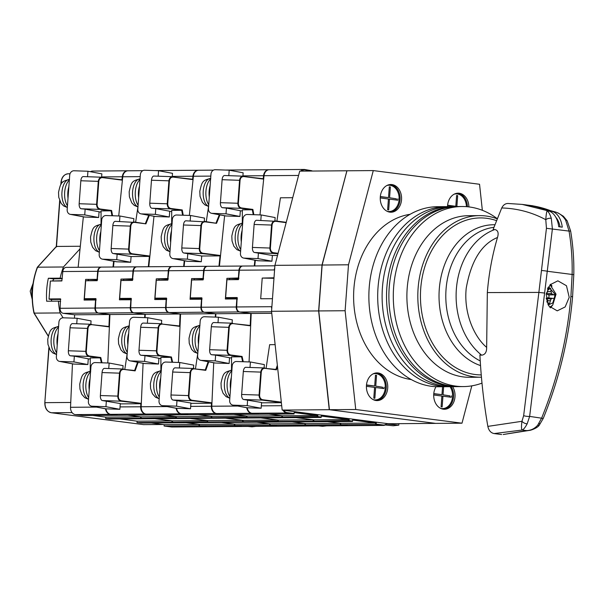 <?xml version="1.0" encoding="UTF-8"?>
<svg xmlns="http://www.w3.org/2000/svg" width="604" height="604" viewBox="0 0 604 604"><rect width="100%" height="100%" fill="white"/><g stroke="black" fill="none" stroke-linecap="round" stroke-linejoin="round"><path stroke-width="0.91" d="M468.878 206.9A13.854 10.676 89.6 0 0 458.104 193.174A13.854 10.676 89.6 0 0 447.579 205.654A13.854 10.676 89.6 0 0 447.534 206.621L447.617 206.621M411.286 379.554A83.11 64.039 -90.4 0 1 353.891 288.674A83.11 64.039 -90.4 0 1 410.048 214.322M401.539 199.728A13.854 10.676 -90.4 0 1 391.014 212.215A13.854 10.676 -90.4 0 1 380.286 196.995A13.854 10.676 -90.4 0 1 390.811 184.507A13.854 10.676 -90.4 0 1 401.539 199.728M390.071 184.545A13.854 10.676 -90.4 0 1 400.067 199.743A13.854 10.676 -90.4 0 1 390.282 212.185M387.708 388.115A13.854 10.676 -90.4 0 1 377.183 400.595A13.854 10.676 -90.4 0 1 366.454 385.375A13.854 10.676 -90.4 0 1 376.971 372.894A13.854 10.676 -90.4 0 1 387.708 388.115M376.239 372.932A13.854 10.676 -90.4 0 1 386.235 388.123A13.854 10.676 -90.4 0 1 376.443 400.573M452.623 386.666A13.854 10.676 -90.4 0 1 455.001 396.783A13.854 10.676 -90.4 0 1 444.476 409.263A13.854 10.676 -90.4 0 1 433.748 394.042A13.854 10.676 -90.4 0 1 436.043 386.711M451.15 386.673A13.854 10.676 -90.4 0 1 453.529 396.79A13.854 10.676 -90.4 0 1 443.744 409.233M386.953 185.473A13.16 10.14 -90.4 0 1 399.093 199.675A13.16 10.14 -90.4 0 1 387.149 211.302M373.121 373.861A13.16 10.14 -90.4 0 1 385.261 388.062A13.16 10.14 -90.4 0 1 373.317 399.689M450.01 386.681A13.16 10.14 -90.4 0 1 452.555 396.722A13.16 10.14 -90.4 0 1 440.61 408.357M380.324 196.564L388.515 197.614L389.308 186.84A11.544 8.894 -90.4 0 1 390.373 186.976L389.58 197.757L396.42 198.837A11.544 8.894 -90.4 0 1 396.383 199.524A11.544 8.894 -90.4 0 1 396.337 200.015M397.885 198.822A11.544 8.894 -90.4 0 1 397.855 199.516A11.544 8.894 -90.4 0 1 397.787 200.203L389.482 199.131L388.689 209.913A11.544 8.894 -90.4 0 1 387.625 209.769L388.417 198.995L380.241 197.946M366.492 384.944L374.684 386.001L375.477 375.227A11.544 8.894 -90.4 0 1 376.541 375.363L375.748 386.137L382.581 387.217A11.544 8.894 -90.4 0 1 382.551 387.911A11.544 8.894 -90.4 0 1 382.506 388.402M384.053 387.209A11.544 8.894 -90.4 0 1 384.023 387.896A11.544 8.894 -90.4 0 1 383.955 388.591L375.643 387.519L374.858 398.293A11.544 8.894 -90.4 0 1 373.793 398.157L374.586 387.383L366.409 386.326M443.63 386.734L443.042 394.805L449.874 395.884A11.544 8.894 -90.4 0 1 449.844 396.579A11.544 8.894 -90.4 0 1 449.799 397.07M451.347 395.877A11.544 8.894 -90.4 0 1 451.316 396.564A11.544 8.894 -90.4 0 1 451.248 397.251L442.943 396.186L442.151 406.96A11.544 8.894 -90.4 0 1 441.086 406.824L441.879 396.043L433.702 394.993M447.617 205.224L455.816 206.281L456.601 195.507A11.544 8.894 -90.4 0 1 457.666 195.643L456.873 206.417L455.401 206.432L456.36 206.553M456.873 206.417L457.832 206.545M466.431 206.659A13.16 10.14 89.6 0 0 454.253 194.141M447.602 205.428L455.816 206.281M456.594 195.651L457.666 195.643M467.405 206.742A13.854 10.676 89.6 0 0 457.364 193.212M482.347 210.305L479.546 184.265L373.287 170.585L348.493 264.794L345.118 310.735L355.741 409.504L462 423.193L471.822 385.843M462 423.193L435.658 423.389L329.399 409.708L355.741 409.504M318.814 310.932L345.118 310.735M322.181 265.035L348.493 264.794M329.414 409.497L318.776 310.939L322.151 264.99L346.945 170.781L373.287 170.585M433.785 393.612L441.977 394.669L442.558 386.741M435.514 423.374L329.256 409.708L318.633 310.939L322.007 264.99L346.907 170.796M388.515 197.614L380.309 196.761M388.41 199.139L389.482 199.131M396.42 198.837L389.58 197.757M389.301 186.983L390.373 186.976M366.469 385.148L374.684 386.001M374.571 387.526L375.643 387.519M382.581 387.217L375.748 386.137M375.469 375.371L376.541 375.363M449.874 395.884L443.042 394.805M433.763 393.808L441.977 394.669M441.864 396.194L442.943 396.186M435.507 423.389L388.417 423.744L282.166 410.063L329.256 409.708M346.802 170.781L299.712 171.136L274.918 265.345L322.007 264.99M318.633 310.939L271.543 311.286L274.918 265.345M282.166 410.063L271.543 311.286M273.959 278.316L262.212 278.067L273.997 277.802M240.739 249.528A15.009 7.61 -88.1 0 1 237.953 235.945A15.009 7.61 -88.1 0 1 242.627 223.767M286.236 222.317L275.552 220.943C273.31 220.921 271.981 222.295 271.566 225.05L254.125 224.462L252.434 247.436A4.621 2.341 -88.1 0 0 254.42 252.464L272.366 255.469L271.936 261.215L258.021 260.739A4.621 3.964 100.6 0 1 257.508 260.686L243.578 258.067A4.621 3.964 -79.4 0 1 240.452 253.393L241.298 241.91A15.009 7.61 -88.1 0 1 241.139 236.051A15.009 7.61 -88.1 0 1 242.136 230.418L242.982 218.935A4.621 3.964 100.6 0 1 247.3 214.473L261.215 214.948L275.145 217.561L274.903 220.905M229.943 396.556A15.009 7.61 -88.1 0 1 227.157 382.974A15.009 7.61 -88.1 0 1 231.83 370.796M386.854 423.54A6.538 5.036 -90.4 0 1 383.163 424.997L376.179 424.099L376.277 422.717L352.668 419.682L352.562 421.056L349.082 420.611L349.188 419.229L321.32 415.643L321.215 417.024L317.734 416.571L317.84 415.197L294.224 412.154L294.072 413.959L259.222 414.216L251.944 413.279A6.923 5.338 -90.4 0 1 247.225 407.768A4.621 3.964 100.6 0 1 246.711 407.715L232.782 405.095A4.621 3.964 -79.4 0 1 229.656 400.422L230.502 388.938A15.009 7.61 -88.1 0 1 230.343 383.087A15.009 7.61 -88.1 0 1 231.34 377.455L232.185 365.964A4.621 3.964 100.6 0 1 236.504 361.502L250.418 361.977L264.348 364.597L264.107 367.934M273.982 278.021L274.578 269.958M278.082 253.303L273.529 252.714C271.453 252.2 270.403 250.645 270.388 248.063L272.072 225.088C272.464 222.559 273.718 221.306 275.839 221.321L286.153 222.649M281.313 402.143L262.732 399.75C260.656 399.229 259.607 397.681 259.592 395.091L261.275 372.117C261.668 369.588 262.921 368.334 265.043 368.357L276.39 369.814L277.5 366.688M294.125 413.529L287.142 412.63A6.538 5.036 -90.4 0 1 283.729 410.259M301.487 171.121A6.538 5.036 -90.4 0 1 304.967 169.883L311.928 171.038M254.125 224.462A4.621 2.341 -88.1 0 1 256.602 220.279L275.839 221.321M272.072 225.088L271.566 225.05L269.875 248.025C269.89 250.849 270.992 252.54 273.189 253.106L273.529 252.714M277.976 253.718L254.42 252.464M274.714 268.093A4.621 3.556 89.6 0 0 274.261 269.943L239.411 270.199A4.621 3.556 -90.4 0 1 242.914 266.039L274.88 265.798M262.212 278.067L260.694 298.746L272.464 298.701M271.876 306.719L272.449 298.874M271.755 313.31L251.204 313.461L239.909 312.011A4.621 3.556 -90.4 0 1 236.708 306.96L271.566 306.696A4.621 3.556 89.6 0 0 271.74 308.621M276.39 369.814L275.892 369.406L277.349 365.292M275.892 369.406L265.043 368.357M259.592 395.091L259.078 395.061L260.769 372.087C261.185 369.323 262.513 367.957 264.756 367.972L245.805 367.315A4.621 2.341 -88.1 0 1 245.987 367.338M232.782 405.095A4.621 3.964 -79.4 0 0 233.295 405.156L247.225 407.768L261.147 408.244L261.562 402.498L243.623 399.501A4.621 2.341 -88.1 0 1 241.638 394.465L259.078 395.061C259.093 397.877 260.196 399.569 262.393 400.135L262.732 399.75M281.358 402.581L262.393 400.135L243.623 399.501M294.072 413.959L286.794 413.015A6.923 5.338 -90.4 0 1 282.982 410.169M294.193 412.577L317.198 415.544L317.84 415.197M269.429 414.14L282.347 415.801L317.198 415.544L317.1 416.919L321.169 417.447L321.215 417.024M317.734 416.571L282.242 417.183L282.347 415.801M321.29 416.065L348.546 419.576L349.188 419.229M296.526 417.628L313.687 419.84L348.546 419.576L348.44 420.958L352.517 421.479L352.562 421.056M349.082 420.611L313.589 421.222L313.687 419.84M352.63 420.105L375.635 423.064L376.277 422.717M327.874 421.668L340.784 423.329L375.635 423.064L375.537 424.446L376.179 424.099M386.975 423.555A6.923 5.338 -90.4 0 1 383.374 425.42A6.923 5.338 -90.4 0 1 382.815 425.382L375.537 424.446L340.679 424.71L340.784 423.329M300.686 171.128A6.923 5.338 -90.4 0 1 304.122 169.46A6.923 5.338 -90.4 0 1 304.68 169.498L311.951 170.781M277.515 255.454L272.359 255.492M276.911 221.117L280.445 197.795L292.714 197.704M298.572 175.447L264.031 175.704L259.992 214.903M255.326 260.271L254.745 265.949M249.067 361.932L251.204 313.461M261.54 402.83L281.373 402.679M275.13 344.635L269.648 344.68L266.115 368.146M241.638 394.465L243.321 371.49A4.621 2.341 -88.1 0 1 245.805 367.315M383.374 425.42L348.523 425.677A6.923 5.338 -90.4 0 1 347.964 425.646L340.679 424.71M264.031 175.704A6.923 5.338 -90.4 0 1 269.263 169.724L304.122 169.46M236.708 306.96L237.108 297.546L225.624 297.629L226.945 279.712L238.421 279.622L239.411 270.199L238.942 270.207L238.353 278.248L238.814 278.308M261.215 214.948L260.815 220.422M271.936 261.215L258.014 258.595L258.437 252.849M250.418 361.977L250.018 367.459M261.147 408.244L247.217 405.631L247.632 399.886M282.242 417.183L286.319 417.704L321.169 417.447M313.589 421.222L317.659 421.743L352.517 421.479M398.882 423.661L398.776 425.148L386.613 423.963M238.565 279.418L226.945 279.712M225.624 297.629L237.251 297.795M241.298 241.91L242.136 230.418M243.578 258.067A4.621 3.964 -79.4 0 0 244.091 258.119L258.014 258.595M230.502 388.938L231.34 377.455M247.217 405.631L233.295 405.156M385.224 424.974L393.332 425.767L398.776 425.148M225.639 297.885L227.768 298.157A18.007 13.877 89.6 0 0 228.093 298.988M229.822 278.64A18.007 13.877 89.6 0 0 229.293 279.486M227.768 298.157L237.357 298.082M238.791 278.58L226.9 278.331L238.837 277.983M192.774 299.252A18.007 13.877 -90.4 0 1 192.457 298.421L202.038 298.346M208.727 204.764A15.009 7.61 -88.1 0 1 205.941 191.181A15.009 7.61 -88.1 0 1 210.615 179.003M209.286 197.146A15.009 7.61 -88.1 0 1 209.127 191.287A15.009 7.61 -88.1 0 1 210.132 185.655L208.44 208.629A4.621 3.964 -79.4 0 0 211.566 213.303A4.621 3.964 -79.4 0 0 212.079 213.355L226.002 213.831L226.424 208.086L222.408 207.701A4.621 2.341 -88.1 0 1 220.422 202.672L237.863 203.261C237.878 206.085 238.98 207.776 241.177 208.342L241.524 207.957C239.441 207.436 238.391 205.881 238.376 203.299L240.06 180.324C240.452 177.795 241.713 176.542 243.827 176.557L263.676 179.116M197.931 351.792A15.009 7.61 -88.1 0 1 195.145 338.217A15.009 7.61 -88.1 0 1 199.818 326.032M198.489 344.174A15.009 7.61 -88.1 0 1 198.331 338.323A15.009 7.61 -88.1 0 1 199.328 332.691L197.644 355.658A4.621 3.964 -79.4 0 0 200.77 360.331A4.621 3.964 -79.4 0 0 201.283 360.392L215.205 360.867L215.628 355.122L211.611 354.737A4.621 2.341 -88.1 0 1 209.626 349.701L211.317 326.726A4.621 2.341 -88.1 0 1 213.793 322.551A4.621 2.341 -88.1 0 1 213.975 322.574M253.869 214.699L252.872 209.414L241.524 207.957M243.276 361.736L242.068 356.443L230.72 354.986C228.644 354.465 227.595 352.917 227.58 350.328L229.263 327.36C229.656 324.824 230.909 323.57 233.031 323.593L250.66 325.858M264.024 175.749L263.563 175.711A6.923 5.338 -90.4 0 1 268.803 169.732A6.923 5.338 -90.4 0 1 269.037 169.732M242.914 175.862L263.563 175.711L263.253 178.716L263.684 179.033M243.827 176.557L263.253 178.716M238.376 203.299L237.863 203.261L239.554 180.294C239.969 177.531 241.298 176.157 243.54 176.179L224.59 175.522A4.621 2.341 -88.1 0 1 224.771 175.537M222.408 207.701L241.177 208.342L252.321 209.777L252.872 209.414M242.31 223.178L242.332 209.852L252.321 209.777L253.242 214.677M254.276 265.956L254.873 260.188M242.68 266.054A4.621 3.556 89.6 0 0 242.453 266.047A4.621 3.556 89.6 0 0 238.942 270.207L204.092 270.464A4.621 3.556 -90.4 0 1 207.595 266.304L242.453 266.047M237.297 298.98L236.836 298.92L237.274 299.237M226.9 278.331L225.375 299.01L236.836 298.92L236.247 306.96A4.621 3.556 89.6 0 0 239.448 312.011L250.834 313.416M239.524 311.928L204.597 312.276L215.885 313.733L250.743 313.468L250.215 325.458L250.66 325.775M233.031 323.593L250.215 325.458M227.58 350.328L227.066 350.297L228.757 327.323C229.173 324.559 230.502 323.193 232.744 323.208L213.793 322.551M209.626 349.701L227.066 350.297C227.081 353.113 228.184 354.805 230.381 355.371L230.72 354.986M211.611 354.737L230.381 355.371L241.524 356.805L242.068 356.443M231.513 370.207L231.536 356.881L241.524 356.805L242.642 361.713M251.543 413.211L251.475 413.287A6.923 5.338 -90.4 0 1 246.749 407.723M213.718 362.77L211.8 406.228A6.923 5.338 -90.4 0 0 216.625 413.544L251.475 413.287L258.769 414.163M281.977 415.756L268.969 414.148M285.858 417.651L282.264 416.926M247.028 416.065L246.923 417.447L281.781 417.183L281.879 415.809L247.028 416.065L234.11 414.404M313.317 419.795L296.066 417.636M317.206 421.683L313.604 420.958M278.368 420.105L278.27 421.486L313.121 421.222L313.227 419.84L278.368 420.105L261.207 417.892M340.414 423.283L327.406 421.668M292.555 421.932L305.465 423.593L340.324 423.336L340.218 424.71L340.701 424.446M305.465 423.593L305.367 424.974L340.218 424.71L347.549 425.594M348.289 425.677A6.923 5.338 -90.4 0 1 348.055 425.684A6.923 5.338 -90.4 0 1 347.496 425.646L312.646 425.911L305.367 424.974M231.702 170.653A6.923 5.338 -90.4 0 1 233.944 169.988L268.803 169.732M240.06 180.324L222.113 179.698L220.422 202.672M240.339 210.909L242.332 210.894M226.424 208.086L240.354 210.705L239.931 216.451L226.002 213.831M219.426 266.213L224.613 215.756M218.006 322.695L218.406 317.213L232.329 319.833L232.095 323.17M215.885 313.733L215.741 317.123M231.536 357.87L229.543 357.885M215.628 355.122L229.558 357.742L229.135 363.48L215.205 360.867M216.625 413.544L223.903 414.48L258.761 414.223M348.055 425.684L313.204 425.941A6.923 5.338 -90.4 0 1 312.646 425.911M222.113 179.698A4.621 2.341 -88.1 0 1 224.59 175.522M228.803 175.666L229.203 170.185L243.133 172.797L242.891 176.142M204.597 312.276A4.621 3.556 -90.4 0 1 201.389 307.225L201.789 297.81L190.305 297.893L191.627 279.977L203.103 279.886L204.092 270.464L203.623 270.471L203.035 278.512L191.581 278.595L203.472 278.844M285.851 417.711L251 417.976L246.923 417.447M317.198 421.743L282.34 422.007L278.27 421.486M210.132 185.655L210.97 174.171A4.621 3.964 -79.4 0 1 215.288 169.709L229.203 170.185M212.079 213.355L226.009 215.975L239.931 216.451M226.009 215.975A4.621 3.964 100.6 0 1 225.496 215.922L211.566 213.303M199.328 332.691L200.173 321.2A4.621 3.964 -79.4 0 1 204.492 316.738L218.406 317.213M229.135 363.48L215.213 363.012A4.621 3.964 100.6 0 1 214.699 362.951L200.77 360.331M191.627 279.977L203.254 279.682M201.932 298.059L190.305 297.893M193.975 279.75A18.007 13.877 -90.4 0 1 194.503 278.912M192.457 298.421L190.32 298.149M170.102 250.056A15.009 7.61 -88.1 0 1 167.323 236.474A15.009 7.61 -88.1 0 1 171.989 224.295M220.528 255.515L202.899 253.25C200.815 252.729 199.765 251.173 199.75 248.591L201.442 225.617C201.834 223.087 203.087 221.834 205.201 221.849L216.542 223.314L204.915 221.472C202.68 221.449 201.351 222.823 200.928 225.586L183.488 224.99L181.796 247.965A4.621 2.341 -88.1 0 0 183.782 252.993L201.728 255.998L201.298 261.743L187.383 261.268A4.621 3.964 100.6 0 1 186.87 261.215L172.94 258.595A4.621 3.964 -79.4 0 1 169.815 253.922L170.66 242.438A15.009 7.61 -88.1 0 1 170.502 236.587A15.009 7.61 -88.1 0 1 171.506 230.947L172.344 219.463A4.621 3.964 100.6 0 1 176.662 215.001L190.585 215.477L204.514 218.089L204.265 221.434M159.305 397.085A15.009 7.61 -88.1 0 1 156.527 383.51A15.009 7.61 -88.1 0 1 161.192 371.332M223.45 414.427L188.584 414.752L181.306 413.808A6.923 5.338 -90.4 0 1 176.587 408.304A4.621 3.964 100.6 0 1 176.074 408.244L162.144 405.631A4.621 3.964 -79.4 0 1 159.018 400.958L159.864 389.467A15.009 7.61 -88.1 0 1 159.705 383.615A15.009 7.61 -88.1 0 1 160.709 377.983L161.547 366.492A4.621 3.964 100.6 0 1 165.866 362.038L179.781 362.506L193.71 365.126L193.469 368.47M203.518 278.248L203.035 278.512L203.495 278.572M211.951 402.838L192.102 400.278C190.018 399.757 188.969 398.21 188.954 395.628L190.645 372.653C191.038 370.116 192.291 368.863 194.405 368.885L205.76 370.35L208.765 361.834M216.542 223.314L219.931 214.873M183.488 224.99A4.621 2.341 -88.1 0 1 185.964 220.815L205.201 221.849M201.442 225.617L200.928 225.586L199.244 248.561C199.252 251.377 200.354 253.068 202.551 253.635L202.899 253.25M220.513 255.62L202.551 253.635L183.782 252.993M201.728 256.021L220.022 255.885L218.958 266.221M207.368 266.319A4.621 3.556 89.6 0 0 207.134 266.311A4.621 3.556 89.6 0 0 203.623 270.471L168.773 270.728A4.621 3.556 -90.4 0 1 172.276 266.568L207.134 266.311M191.581 278.595L190.064 299.274L201.978 299.244M201.389 307.255L200.928 307.225L201.517 299.184L201.955 299.501M166.07 307.489L200.928 307.225A4.621 3.556 89.6 0 0 204.129 312.276L215.424 313.733L180.573 313.997L169.279 312.54A4.621 3.556 -90.4 0 1 166.07 307.489L166.47 298.074L154.994 298.157L156.308 280.241L167.784 280.15L168.773 270.728L168.312 270.735L167.716 278.776L168.176 278.837M215.515 313.68L215.273 317.108M205.76 370.35L205.262 369.935L208.161 361.721M205.262 369.935L194.405 368.885M188.954 395.628L188.448 395.59L190.132 372.615C190.547 369.852 191.876 368.485 194.118 368.5L175.168 367.844A4.621 2.341 -88.1 0 1 175.349 367.866M162.144 405.631A4.621 3.964 -79.4 0 0 162.657 405.684L176.587 408.304L190.509 408.772L190.932 403.034L172.986 400.029A4.621 2.341 -88.1 0 1 171 394.993L188.448 395.59C188.456 398.406 189.558 400.097 191.755 400.663L192.102 400.278M211.944 402.944L191.755 400.663L172.986 400.029M223.442 414.487L216.157 413.551A6.923 5.338 -90.4 0 1 211.34 406.235L211.476 403.208L190.909 403.359M233.65 414.412L246.659 416.02M198.799 414.669L211.71 416.337L246.56 416.073L246.462 417.455L250.539 417.915M246.945 417.19L211.604 417.711L211.71 416.337M260.747 417.9L277.999 420.059M225.888 418.157L243.05 420.369L277.908 420.112L277.81 421.486L281.887 421.947M278.285 421.222L242.951 421.751L243.05 420.369M292.087 421.932L305.096 423.547M257.236 422.196L270.147 423.857L305.005 423.6L304.899 424.974L305.382 424.718M312.97 425.941A6.923 5.338 -90.4 0 1 312.744 425.948A6.923 5.338 -90.4 0 1 312.185 425.911L304.899 424.974L270.048 425.239L270.147 423.857M231.355 170.585A6.923 5.338 -90.4 0 1 233.484 169.996A6.923 5.338 -90.4 0 1 233.718 169.996M216.058 222.906L219.32 214.76M210.826 176.104L193.393 176.24L189.362 215.432M184.688 260.8L184.107 266.485M178.429 362.46L180.573 313.997M195.477 368.674L197.765 353.461M171 394.993L172.691 372.026A4.621 2.341 -88.1 0 1 175.168 367.844M312.744 425.948L277.885 426.213A6.923 5.338 -90.4 0 1 277.327 426.175L270.048 425.239M193.393 176.24A6.923 5.338 -90.4 0 1 198.633 170.252L213.454 170.147M206.274 221.645L208.576 206.432M190.585 215.477L190.177 220.958M201.298 261.743L187.376 259.124L187.799 253.386M179.781 362.506L179.38 367.987M190.509 408.772L176.579 406.16L177.002 400.414M211.604 417.711L215.681 418.24L250.532 417.976M242.951 421.751L247.028 422.271L281.879 422.015M167.935 279.946L156.308 280.241M154.994 298.157L166.613 298.323M170.66 242.438L171.506 230.947M172.94 258.595A4.621 3.964 -79.4 0 0 173.454 258.655L187.376 259.124M159.864 389.467L160.709 377.983M176.579 406.16L162.657 405.684M318.678 425.903L322.702 426.296L326.658 425.843M155.002 298.414L157.138 298.686A18.007 13.877 89.6 0 0 157.463 299.516M159.184 279.176A18.007 13.877 89.6 0 0 158.656 280.014M157.138 298.686L166.727 298.618M168.154 279.108L156.262 278.859L168.199 278.512M122.144 299.78A18.007 13.877 -90.4 0 1 121.819 298.95L131.408 298.882M138.09 205.292A15.009 7.61 -88.1 0 1 135.311 191.71A15.009 7.61 -88.1 0 1 139.985 179.531M138.648 197.674A15.009 7.61 -88.1 0 1 138.49 191.823A15.009 7.61 -88.1 0 1 139.494 186.183L137.803 209.158A4.621 3.964 -79.4 0 0 140.928 213.831A4.621 3.964 -79.4 0 0 141.442 213.892L155.364 214.36L155.787 208.622L151.77 208.229A4.621 2.341 -88.1 0 1 149.784 203.201L167.232 203.797C167.24 206.613 168.342 208.304 170.539 208.871L170.887 208.486C168.803 207.965 167.761 206.409 167.738 203.827L169.43 180.853C169.822 178.323 171.075 177.07 173.189 177.093L193.038 179.645M127.293 352.321A15.009 7.61 -88.1 0 1 124.515 338.746A15.009 7.61 -88.1 0 1 129.18 326.568M127.852 344.703A15.009 7.61 -88.1 0 1 127.693 338.852A15.009 7.61 -88.1 0 1 128.697 333.219L127.006 356.194A4.621 3.964 -79.4 0 0 130.132 360.867A4.621 3.964 -79.4 0 0 130.645 360.92L144.567 361.396L144.99 355.65L140.974 355.265A4.621 2.341 -88.1 0 1 138.988 350.237L140.679 327.262A4.621 2.341 -88.1 0 1 143.156 323.08A4.621 2.341 -88.1 0 1 143.337 323.102M183.231 215.228L182.242 209.943L170.887 208.486M172.638 362.264L171.43 356.979L160.09 355.514C158.006 354.993 156.957 353.446 156.942 350.864L158.633 327.889C159.026 325.352 160.279 324.099 162.393 324.122L180.022 326.394M193.386 176.277L192.933 176.24A6.923 5.338 -90.4 0 1 198.165 170.26A6.923 5.338 -90.4 0 1 198.399 170.26M172.276 176.398L192.933 176.24L192.623 179.245L193.053 179.562M173.189 177.093L192.623 179.245M167.738 203.827L167.232 203.797L168.916 180.822C169.339 178.059 170.668 176.685 172.903 176.708L153.952 176.051A4.621 2.341 -88.1 0 1 154.133 176.066M151.77 208.229L170.539 208.871L181.683 210.305L182.242 209.943M171.679 223.707L171.702 210.381L181.683 210.305L182.604 215.205M183.646 266.485L184.235 260.717M172.049 266.583A4.621 3.556 89.6 0 0 171.815 266.575A4.621 3.556 89.6 0 0 168.312 270.735L133.454 271A4.621 3.556 -90.4 0 1 136.957 266.832L171.815 266.575M166.659 299.508L166.198 299.456L166.636 299.765M156.262 278.859L154.745 299.539L166.198 299.456L165.609 307.496A4.621 3.556 89.6 0 0 168.81 312.547L180.196 313.944M168.886 312.464L133.96 312.804L145.254 314.261L180.105 313.997L179.577 325.986L180.03 326.303M162.393 324.122L179.577 325.986M156.942 350.864L156.436 350.826L158.12 327.851C158.542 325.088 159.871 323.721 162.106 323.736L143.156 323.08M138.988 350.237L156.436 350.826C156.444 353.642 157.546 355.333 159.743 355.899L160.09 355.514M140.974 355.265L159.743 355.899L170.887 357.334L171.43 356.979M160.883 370.735L160.898 357.409L170.887 357.334L172.012 362.241M180.906 413.74L180.845 413.816A6.923 5.338 -90.4 0 1 176.119 408.251M143.088 363.298L141.162 406.756A6.923 5.338 -90.4 0 0 145.987 414.072L180.845 413.816L188.131 414.691M211.34 416.284L198.331 414.676M215.228 418.179L211.627 417.455M176.391 416.601L176.292 417.976L211.143 417.719L211.249 416.337L176.391 416.601L163.48 414.933M242.687 420.324L225.428 418.164M246.568 422.211L242.974 421.486M207.738 420.633L207.633 422.015L242.491 421.751L242.589 420.376L207.738 420.633L190.57 418.429M269.777 423.812L256.776 422.204M221.917 422.46L234.828 424.121L269.686 423.865L269.58 425.239L270.063 424.982M234.828 424.121L234.729 425.503L269.58 425.239L276.911 426.122M277.651 426.205A6.923 5.338 -90.4 0 1 277.425 426.213A6.923 5.338 -90.4 0 1 276.866 426.182L242.008 426.439L234.729 425.503M161.072 171.181A6.923 5.338 -90.4 0 1 163.314 170.517L198.165 170.26M169.43 180.853L151.476 180.226L149.784 203.201M169.701 211.438L171.695 211.423M155.787 208.622L169.716 211.234L169.294 216.979L155.364 214.36M148.788 266.749L153.982 216.285M147.368 323.223L147.776 317.742L161.698 320.362L161.457 323.706M145.254 314.261L145.103 317.651M160.898 358.399L158.905 358.414M144.99 355.65L158.92 358.27L158.497 364.008L144.567 361.396M145.987 414.072L153.265 415.016L188.123 414.752M277.425 426.213L242.566 426.477A6.923 5.338 -90.4 0 1 242.008 426.439M151.476 180.226A4.621 2.341 -88.1 0 1 153.952 176.051M158.165 176.194L158.573 170.713L172.502 173.333L172.253 176.67M133.96 312.804A4.621 3.556 -90.4 0 1 130.751 307.753L131.151 298.338L119.675 298.421L120.989 280.505L132.465 280.415L133.454 271M215.22 418.24L180.362 418.504L176.292 417.976M246.56 422.279L211.71 422.536L207.633 422.015M139.494 186.183L140.339 174.699A4.621 3.964 -79.4 0 1 144.65 170.237L158.573 170.713M141.442 213.892L155.371 216.504L169.294 216.979M155.371 216.504A4.621 3.964 100.6 0 1 154.858 216.451L140.928 213.831M128.697 333.219L129.535 321.728A4.621 3.964 -79.4 0 1 133.854 317.274L147.776 317.742M158.497 364.008L144.575 363.54A4.621 3.964 100.6 0 1 144.062 363.48L130.132 360.867M120.989 280.505L132.616 280.211M131.294 298.587L119.675 298.421M123.337 280.279A18.007 13.877 -90.4 0 1 123.865 279.441M121.819 298.95L119.69 298.678M132.842 279.373L120.943 279.123L132.88 278.776M99.464 250.584A15.009 7.61 -88.1 0 1 96.685 237.002A15.009 7.61 -88.1 0 1 101.359 224.824M149.89 256.051L132.261 253.778C130.185 253.257 129.135 251.709 129.113 249.12L130.804 226.145C131.196 223.616 132.45 222.363 134.564 222.385L145.911 223.842L134.277 222C132.042 221.985 130.713 223.352 130.29 226.115L112.85 225.518L111.166 248.493A4.621 2.341 -88.1 0 0 113.144 253.529L131.091 256.526L130.66 262.272L116.753 261.796A4.621 3.964 100.6 0 1 116.232 261.743L102.302 259.124A4.621 3.964 -79.4 0 1 99.184 254.45L100.022 242.967A15.009 7.61 -88.1 0 1 99.864 237.115A15.009 7.61 -88.1 0 1 100.868 231.475L101.714 219.992A4.621 3.964 100.6 0 1 106.025 215.53L119.947 216.006L133.877 218.625L133.627 221.962M88.667 397.613A15.009 7.61 -88.1 0 1 85.889 384.038A15.009 7.61 -88.1 0 1 90.562 371.86M152.812 414.956L117.946 415.28L110.668 414.344A6.923 5.338 -90.4 0 1 105.949 408.832A4.621 3.964 100.6 0 1 105.436 408.772L91.506 406.16A4.621 3.964 -79.4 0 1 88.38 401.486L89.226 389.995A15.009 7.61 -88.1 0 1 89.067 384.144A15.009 7.61 -88.1 0 1 90.072 378.512L90.917 367.021A4.621 3.964 100.6 0 1 95.228 362.566L109.15 363.042L123.08 365.654L122.831 368.999M132.857 279.101L132.397 279.04L132.993 271L133.454 271.03M141.313 403.366L121.464 400.807C119.381 400.286 118.339 398.738 118.316 396.156L120.007 373.181C120.4 370.652 121.653 369.391 123.767 369.414L135.122 370.879L138.127 362.37M145.911 223.842L149.294 215.401M112.85 225.518A4.621 2.341 -88.1 0 1 115.326 221.343L134.564 222.385M130.804 226.145L130.29 226.115L128.607 249.09C128.614 251.906 129.717 253.597 131.914 254.163L132.261 253.778M149.875 256.156L131.914 254.163L113.144 253.529M131.091 256.549L149.392 256.413L148.327 266.749M136.731 266.847A4.621 3.556 89.6 0 0 136.496 266.84A4.621 3.556 89.6 0 0 132.993 271L98.135 271.264A4.621 3.556 -90.4 0 1 101.646 267.104L136.496 266.84M120.943 279.123L119.426 299.803L131.34 299.773M130.751 307.783L130.29 307.761L130.879 299.72L131.325 300.029M95.44 308.017L130.29 307.761A4.621 3.556 89.6 0 0 133.499 312.812L144.786 314.261L109.936 314.525L98.641 313.068A4.621 3.556 -90.4 0 1 95.44 308.017L95.832 298.603L84.356 298.686L85.67 280.769L97.153 280.686L98.135 271.264M144.885 314.208L144.643 317.636M135.122 370.879L134.624 370.471L137.531 362.257M134.624 370.471L123.767 369.414M118.316 396.156L117.81 396.118L119.494 373.144C119.917 370.388 121.245 369.014 123.48 369.036L104.53 368.372A4.621 2.341 -88.1 0 1 104.711 368.395M91.506 406.16A4.621 3.964 -79.4 0 0 92.027 406.213L105.957 408.832L119.871 409.308L120.294 403.563L102.348 400.558A4.621 2.341 -88.1 0 1 100.37 395.529L117.81 396.118C117.818 398.934 118.92 400.633 121.117 401.199L121.464 400.807M141.313 403.472L121.117 401.199L102.348 400.558M152.804 415.016L145.526 414.08A6.923 5.338 -90.4 0 1 140.702 406.764L140.838 403.736L120.272 403.887M163.012 414.94L176.021 416.549M128.161 415.205L141.072 416.866L175.93 416.601L175.824 417.983L179.909 418.444M176.308 417.719L140.974 418.24L141.072 416.866M190.109 418.429L207.368 420.588M155.258 418.693L172.419 420.897L207.27 420.641L207.172 422.015L211.249 422.483M207.655 421.758L172.314 422.279L172.419 420.897M221.457 422.468L234.458 424.076M186.598 422.724L199.509 424.393L234.367 424.129L234.269 425.503L234.745 425.246M242.332 426.469A6.923 5.338 -90.4 0 1 242.106 426.477A6.923 5.338 -90.4 0 1 241.547 426.447L234.269 425.503L199.411 425.767L199.509 424.393M160.724 171.113A6.923 5.338 -90.4 0 1 162.846 170.524A6.923 5.338 -90.4 0 1 163.08 170.524M145.421 223.435L148.69 215.288M140.196 176.64L122.755 176.768L118.724 215.968M114.058 261.336L113.469 267.013M107.791 362.989L109.936 314.525M124.839 369.21L127.134 353.989M100.37 395.529L102.053 372.555A4.621 2.341 -88.1 0 1 104.53 368.372M242.106 426.477L207.248 426.741A6.923 5.338 -90.4 0 1 206.689 426.703L199.411 425.767M122.755 176.768A6.923 5.338 -90.4 0 1 127.995 170.789L142.816 170.675M135.636 222.174L137.946 206.961M119.947 216.006L119.547 221.487M130.66 262.272L116.738 259.66L117.161 253.914M109.15 363.042L108.743 368.516M119.871 409.308L105.942 406.688L106.364 400.943M140.974 418.24L145.043 418.768L179.901 418.504M172.314 422.279L176.391 422.8L211.241 422.543M97.297 280.475L85.67 280.769M84.356 298.686L95.976 298.852M100.022 242.967L100.868 231.475M102.302 259.124A4.621 3.964 -79.4 0 0 102.823 259.184L116.738 259.66M89.226 389.995L90.072 378.512M105.942 406.688L92.027 406.213M248.04 426.432L252.064 426.824L256.028 426.371M84.371 298.942L86.5 299.214A18.007 13.877 89.6 0 0 86.825 300.045M88.546 279.705A18.007 13.877 89.6 0 0 88.018 280.543M86.5 299.214L96.089 299.146M97.523 279.637L85.625 279.395L97.538 279.365M51.891 301.177A18.007 13.877 -90.4 0 1 51.181 299.478L60.77 299.41M67.452 205.821A15.009 7.61 -88.1 0 1 64.673 192.238A15.009 7.61 -88.1 0 1 69.347 180.06M68.01 198.203A15.009 7.61 -88.1 0 1 67.852 192.351A15.009 7.61 -88.1 0 1 68.856 186.719L67.172 209.686A4.621 3.964 -79.4 0 0 70.298 214.36A4.621 3.964 -79.4 0 0 70.811 214.42L84.726 214.896L85.149 209.15L81.14 208.765A4.621 2.341 -88.1 0 1 79.154 203.729L96.595 204.326C96.602 207.142 97.705 208.833 99.909 209.399L100.249 209.014C98.173 208.493 97.123 206.946 97.108 204.356L98.792 181.381C99.184 178.852 100.438 177.599 102.552 177.621L122.408 180.173M56.655 352.857A15.009 7.61 -88.1 0 1 53.877 339.274A15.009 7.61 -88.1 0 1 58.55 327.096M57.214 345.231A15.009 7.61 -88.1 0 1 57.055 339.38A15.009 7.61 -88.1 0 1 58.06 333.748L56.376 356.722A4.621 3.964 -79.4 0 0 59.494 361.396A4.621 3.964 -79.4 0 0 60.015 361.449L73.93 361.924L74.352 356.179L70.336 355.794A4.621 2.341 -88.1 0 1 68.358 350.765L70.041 327.791A4.621 2.341 -88.1 0 1 72.518 323.608A4.621 2.341 -88.1 0 1 72.699 323.631M112.593 215.756L111.604 210.479L100.249 209.014M102.008 362.793L100.793 357.508L89.452 356.043C87.376 355.529 86.327 353.974 86.304 351.392L87.995 328.417C88.388 325.888 89.641 324.627 91.755 324.65L109.384 326.923M122.755 176.806L122.295 176.768A6.923 5.338 -90.4 0 1 127.535 170.789A6.923 5.338 -90.4 0 1 127.761 170.796M101.638 176.927L122.295 176.768L121.985 179.773L122.416 180.09M102.552 177.621L121.985 179.773M97.108 204.356L96.595 204.326L98.286 181.351C98.701 178.588 100.03 177.221 102.265 177.236L83.322 176.579A4.621 2.341 -88.1 0 1 83.495 176.602M81.14 208.765L99.909 209.399L111.045 210.834L111.604 210.479M101.042 224.235L101.064 210.909L111.045 210.834L111.967 215.734M113.008 267.013L113.597 261.245M101.412 267.111A4.621 3.556 89.6 0 0 101.178 267.104A4.621 3.556 89.6 0 0 97.674 271.264L97.085 279.305L97.561 279.04M96.021 300.045L95.568 299.984L96.006 300.301M85.625 279.395L84.107 300.067L95.568 299.984L94.971 308.025A4.621 3.556 89.6 0 0 98.18 313.076L109.566 314.48M98.248 312.993L63.322 313.333L74.617 314.79L109.475 314.525L108.939 326.522L109.392 326.839M91.755 324.65L108.939 326.522M86.304 351.392L85.798 351.354L87.482 328.38C87.905 325.624 89.233 324.25 91.468 324.272L72.518 323.608M68.358 350.765L85.798 351.354C85.806 354.171 86.908 355.869 89.105 356.436L89.452 356.043M70.336 355.794L89.105 356.436L100.249 357.87L100.793 357.508M90.245 371.271L90.268 357.946L100.249 357.87L101.374 362.777M110.275 414.269L110.207 414.344A6.923 5.338 -90.4 0 1 105.481 408.78M72.45 363.827L70.532 407.292A6.923 5.338 -90.4 0 0 75.349 414.608L110.207 414.344L117.493 415.22M140.702 416.813L127.701 415.205M144.59 418.708L140.989 417.983M105.753 417.13L105.655 418.504L140.505 418.247L140.611 416.866L105.753 417.13L92.842 415.469M172.049 420.852L154.79 418.693M175.93 422.747L172.336 422.022M137.1 421.169L136.995 422.543L171.853 422.279L171.951 420.905L137.1 421.169L119.939 418.957M199.146 424.34L186.138 422.732M151.279 422.989L164.197 424.657L199.048 424.393L198.95 425.775L199.433 425.51M164.197 424.657L164.092 426.031L198.95 425.775L206.281 426.651M207.021 426.734A6.923 5.338 -90.4 0 1 206.787 426.741A6.923 5.338 -90.4 0 1 206.228 426.711L171.37 426.968L164.092 426.031M90.434 171.71A6.923 5.338 -90.4 0 1 92.676 171.053L127.535 170.789M98.792 181.381L80.838 180.755L79.154 203.729M99.064 211.966L101.064 211.951M85.149 209.15L99.079 211.762L98.656 217.508L84.726 214.896M78.15 267.278L83.344 216.813M76.738 323.752L77.138 318.278L91.061 320.89L90.819 324.235M74.617 314.79L74.466 318.187M90.268 358.935L88.275 358.95M74.352 356.179L88.282 358.799L87.859 364.544L73.93 361.924M75.349 414.608L82.635 415.544L117.486 415.28M206.787 426.741L171.929 427.005A6.923 5.338 -90.4 0 1 171.37 426.968M80.838 180.755A4.621 2.341 -88.1 0 1 83.322 176.579M87.535 176.723L87.935 171.242L101.865 173.861L101.615 177.198M63.322 313.333A4.621 3.556 -90.4 0 1 60.121 308.282L60.513 298.867L49.037 298.95L50.351 281.034L61.835 280.951L62.816 271.528A4.621 3.556 -90.4 0 1 66.327 267.368L101.178 267.104M144.583 418.768L109.724 419.033L105.655 418.504M175.93 422.808L141.072 423.072L136.995 422.543M68.856 186.719L69.702 175.228A4.621 3.964 -79.4 0 1 74.013 170.766L87.935 171.242M70.811 214.42L84.741 217.04L98.656 217.508M84.741 217.04A4.621 3.964 100.6 0 1 84.228 216.979L70.298 214.36M58.06 333.748L58.905 322.264A4.621 3.964 -79.4 0 1 63.216 317.802L77.138 318.278M87.859 364.544L73.945 364.069A4.621 3.964 100.6 0 1 73.424 364.008L59.494 361.396M50.351 281.034L61.978 280.739M60.657 299.123L49.037 298.95M52.699 280.807A18.007 13.877 -90.4 0 1 54.013 278.897M51.181 299.478L49.052 299.207M59.841 201.034L56.504 246.432L37.546 267.187L63.443 266.991A64.643 49.807 89.6 0 0 60.128 278.157L48.358 278.248L53.499 278.905L62.295 278.686M56.504 246.432L56.595 246.9L56.504 246.432L80.317 246.258M34.232 312.706L34.171 313.129A64.643 49.807 -90.4 0 1 37.546 267.187L37.531 267.768M63.443 266.991L80.053 248.81M48.358 278.248A64.643 49.807 89.6 0 0 46.667 301.222L58.445 301.132A64.643 49.807 89.6 0 0 60.068 312.94L34.171 313.129L48.29 335.952M60.068 312.94L63.08 317.802M62.31 278.436L60.128 278.157M58.445 301.132L60.627 301.411M497.084 218.776A80.808 62.257 89.6 0 0 479.463 215.613L468.538 215.696A80.808 62.257 89.6 0 0 407.904 310.735A80.808 62.257 89.6 0 0 469.753 377.304L480.678 377.221A80.808 62.257 89.6 0 0 481.441 377.206M479.463 215.613A80.808 62.257 89.6 0 0 418.829 310.652A80.808 62.257 89.6 0 0 480.678 377.221M496.367 220.596A78.497 60.483 89.6 0 0 421.426 310.245A78.497 60.483 89.6 0 0 481.245 374.903M494.789 224.748A71.566 55.145 89.6 0 0 439.923 308.923A71.566 55.145 89.6 0 0 480.535 365.586M497.16 218.595A90.041 69.377 89.6 0 0 462 206.515L446.401 206.628A90.041 69.377 89.6 0 0 378.006 287.768A90.041 69.377 89.6 0 0 447.753 386.703L438.919 386.771A90.041 69.377 89.6 0 1 369.18 287.836A90.041 69.377 89.6 0 1 437.568 206.696L446.401 206.628A90.041 69.377 89.6 0 0 378.006 287.768A90.041 69.377 89.6 0 0 447.753 386.703L452.162 386.666A90.041 69.377 89.6 0 1 383.472 278.527A90.041 69.377 89.6 0 1 450.811 206.598A90.041 69.377 89.6 0 0 382.423 287.738A90.041 69.377 89.6 0 0 452.162 386.666L456.579 386.636A90.041 69.377 -90.4 0 1 449.323 386.198A90.041 69.377 -90.4 0 1 386.59 292.404A90.041 69.377 -90.4 0 1 455.227 206.56A90.041 69.377 89.6 0 0 387.889 278.497A90.041 69.377 89.6 0 0 456.579 386.636L458.934 386.62A90.041 69.377 89.6 0 1 392.638 325.481A90.041 69.377 89.6 0 1 416.179 224.779A90.041 69.377 89.6 0 1 457.583 206.545A90.041 69.377 89.6 0 0 388.946 292.389A90.041 69.377 89.6 0 0 451.679 386.183A90.041 69.377 89.6 0 0 458.934 386.62L463.351 386.583A90.041 69.377 89.6 0 0 481.992 383.125M462 206.515A90.041 69.377 89.6 0 0 420.588 224.748A90.041 69.377 89.6 0 0 397.054 325.45A90.041 69.377 89.6 0 0 463.351 386.583M546.182 294.352L548.772 305.934L557.235 310.849L565.163 306.93L569.21 297.319L566.461 285.73L557.877 280.83L550.101 284.741L546.182 294.352M552.177 305.632A15.009 11.559 -90.4 0 1 550.357 307.881M480.233 360.935A69.264 53.363 -90.4 0 1 446.039 289.429A69.264 53.363 -90.4 0 1 493.853 227.331M493.045 229.648L494.812 229.528C497.975 230.252 498.874 232.91 497.492 237.485C492.23 255.371 488.847 273.733 487.33 292.578L538.881 292.411L523.653 415.627A4.621 1.231 6.6 0 0 529.648 416.398L552.388 228.946L551.301 218.361C550.04 214.382 548.674 211.898 547.209 210.917C546.635 211.476 546.152 214.405 545.782 219.705C532.147 212.359 517.462 208.44 501.735 207.957L493.045 229.648M547.639 303.895A8.079 6.229 89.6 0 0 549.406 303.91L551.014 299.01L552.403 298.316L554.442 298.542A8.079 6.229 89.6 0 0 554.744 296.7A8.079 6.229 89.6 0 0 554.714 294.82L548.938 294.911A5.285 4.077 -90.4 0 1 548.998 296.451A5.285 4.077 -90.4 0 1 548.719 297.946M552.403 298.316L547.828 297.855L546.658 298.225M550.538 284.257A15.009 11.559 -90.4 0 1 552.026 286.122M523.653 415.627L521.954 421.298C521.26 426.477 521.35 429.391 522.203 430.033C523.592 429.489 525.246 427.421 527.164 423.827L529.648 416.398L543.23 418.436C559.13 379.365 568.915 338.776 572.584 296.677L573.8 274.563C574.102 259.947 573.045 245.443 570.637 231.053L569.043 231.09C571.414 245.428 572.441 259.886 572.124 274.458L570.916 296.428C567.247 338.444 557.507 378.95 541.69 417.945L537.719 425.186C534.668 428.636 530.984 430.441 526.665 430.607L529.315 430.41C531.339 430.312 538.081 427.647 539.402 424.959L539.402 424.959A4.621 1.857 -141.2 0 1 537.719 425.186M549.489 211.211L522.188 204.409L525.593 204.847A230.871 146.357 -82.7 0 1 549.489 211.211A23.088 14.632 97.3 0 1 558.723 226.704L562.264 227.157A23.088 14.632 -82.7 0 0 553.03 211.664L532.532 205.738L555.303 211.959C559.712 213.318 563.162 216.073 565.654 220.211L569.043 231.09L546.446 228.304L538.881 292.411L544.702 293.053M539.395 423.54A4.621 1.857 -141.2 0 1 539.402 424.959L543.23 418.436M487.33 292.578L486.65 347.368C486.741 352.124 485.08 354.729 481.675 355.182L479.908 354.948C481.124 379.078 483.774 402.891 487.851 426.386L521.954 421.298A4.621 2.529 28.4 0 0 527.164 423.827M546.446 228.304L545.782 219.705A4.621 2.794 -18 0 1 551.301 218.361M548.591 286.862L555.265 294.533L552.819 302.906L548.175 304.945M487.851 426.386C488.742 430.509 490.826 432.902 494.095 433.566L522.203 430.033L526.665 430.607L503.192 434.518L529.308 430.41M494.095 433.566L501.652 434.54M570.637 231.053L567.186 220.86A4.621 2.091 151.1 0 0 565.654 220.211M558.058 212.918L563.404 216.277L567.186 220.86M508.553 203.518C505.624 203.284 503.351 204.764 501.735 207.957M553.03 211.664A230.871 146.357 -82.7 0 0 529.134 205.3A230.871 146.357 -82.7 0 0 527.36 205.088M555.891 217.402A19.857 12.586 97.3 0 1 560.044 226.87M497.492 237.485C481.494 244.122 471.075 261.019 466.228 288.168C463.479 314.095 474.872 337.628 486.65 347.368M554.714 294.82L552.69 294.412L551.429 293.355L550.561 288.267A8.079 6.229 89.6 0 0 548.047 287.844M546.356 293.106L547.073 292.789L547.783 291.03L547.685 287.897M546.862 301.819L547.096 300.384L546.152 298.082M550.108 300.769L547.081 300.467M546.93 302.023L549.406 303.91M547.775 290.162L550.561 288.267M551.429 293.355L546.242 293.838L548.938 294.911M551.014 299.01L546.688 298.572M547.511 291.724L550.795 291.415M552.69 294.412L548.047 294.85M240.626 251.075A14.081 7.142 -88.1 0 1 235.235 235.922A14.081 7.142 -88.1 0 1 242.672 223.178M229.822 398.111A14.081 7.142 -88.1 0 1 224.439 382.959A14.081 7.142 -88.1 0 1 231.876 370.207M252.434 247.436L270.388 248.063M243.321 371.49L261.275 372.117M287.142 412.63L286.794 413.015L251.944 413.279M383.163 424.997L382.815 425.382L347.964 425.646M304.68 169.498L304.967 169.883M239.909 312.011L271.596 311.77M281.698 405.707L261.321 405.858M258.021 260.739L244.091 258.119M208.614 206.319A14.081 7.142 -88.1 0 1 203.231 191.158A14.081 7.142 -88.1 0 1 210.66 178.414M197.818 353.348A14.081 7.142 -88.1 0 1 192.427 338.195A14.081 7.142 -88.1 0 1 199.864 325.443M236.708 306.991L201.389 307.225M211.317 326.726L229.263 327.36M211.8 406.228L237.765 406.031M201.283 360.392L215.213 363.012M169.988 251.611A14.081 7.142 -88.1 0 1 164.605 236.451A14.081 7.142 -88.1 0 1 172.034 223.707M159.192 398.64A14.081 7.142 -88.1 0 1 153.809 383.487A14.081 7.142 -88.1 0 1 161.238 370.743M181.796 247.965L199.75 248.591M204.205 312.2L169.279 312.54M172.691 372.026L190.645 372.653M211.8 406.25L190.683 406.386M216.224 413.476L181.306 413.808M312.23 425.858L277.327 426.175M187.383 261.268L173.454 258.655M137.976 206.847A14.081 7.142 -88.1 0 1 132.593 191.695A14.081 7.142 -88.1 0 1 140.022 178.943M127.18 353.876A14.081 7.142 -88.1 0 1 121.797 338.723A14.081 7.142 -88.1 0 1 129.226 325.979M166.07 307.519L130.751 307.753M140.679 327.262L158.633 327.889M141.162 406.756L167.127 406.567M130.645 360.92L144.575 363.54M99.35 252.14A14.081 7.142 -88.1 0 1 93.967 236.987A14.081 7.142 -88.1 0 1 101.397 224.235M88.554 399.169A14.081 7.142 -88.1 0 1 83.171 384.016A14.081 7.142 -88.1 0 1 90.6 371.271M111.166 248.493L129.113 249.12M133.567 312.729L98.641 313.068M102.053 372.555L120.007 373.181M141.162 406.779L120.045 406.915M145.594 414.004L110.668 414.344M241.6 426.386L206.689 426.703M116.753 261.796L102.823 259.184M67.338 207.376A14.081 7.142 -88.1 0 1 61.955 192.223A14.081 7.142 -88.1 0 1 69.392 179.471M56.542 354.405A14.081 7.142 -88.1 0 1 51.159 339.252A14.081 7.142 -88.1 0 1 58.588 326.507M62.816 271.528L98.135 271.294M95.432 308.048L60.121 308.282M70.041 327.791L87.995 328.417M70.532 407.292L96.497 407.096M60.015 361.449L73.945 364.069M32.155 295.469A12.812 9.875 -90.4 0 1 31.816 290.72A12.812 9.875 -90.4 0 1 32.669 286.598M163.14 424.521L143.48 424.612L51.393 412.751A0.921 0.589 -82.7 0 0 51.438 412.759L143.525 424.612A0.921 0.589 97.3 0 1 143.427 424.604M144.273 424.657A9.234 7.112 -90.4 0 1 143.525 424.612L162.77 424.469M61.223 182.181L61.23 182.106A9.234 7.112 -90.4 0 1 68.244 173.786C64.115 174.262 61.706 177.04 61.019 182.129L60.83 184.62M62.839 182.098L61.23 182.106L61.072 184.235M49.037 348.07L44.817 402.679L48.864 347.632M72.095 412.6L51.438 412.759A9.234 7.112 -90.4 0 1 45.036 402.657L70.743 402.46M494.812 229.528A69.264 53.363 89.6 0 0 456.345 289.354A69.264 53.363 89.6 0 0 481.675 355.182M541.471 270.517A4.621 0.513 -172.7 0 1 547.307 271.264L573.226 274.601M572.041 296.685L570.916 296.428M329.391 409.708L435.643 423.389M346.885 170.834L322.098 264.997L318.723 310.932L329.346 409.655M393.227 425.767L385.201 424.982M240.611 251.204L236.904 249.626L233.869 246.236L232.042 240.996L231.815 236.073C234.065 226.032 234.616 225.081 242.8 223.178M229.814 398.232L226.107 396.662L223.072 393.264L221.245 388.032L221.019 383.102C223.269 373.068 223.82 372.109 232.004 370.214M208.599 206.44L204.922 204.884L202.431 202.355L200.037 196.285L199.803 191.309C202.053 181.268 202.604 180.317 210.788 178.414M197.802 353.468L194.126 351.921L191.627 349.391L189.241 343.314L189.007 338.338C191.257 328.304 191.808 327.345 199.992 325.45M233.484 169.996L225.42 170.056M322.589 426.296L318.565 425.903M169.981 251.732L166.266 250.154L163.231 246.764L161.404 241.524L161.177 236.602C163.435 226.56 163.978 225.609 172.163 223.707M159.184 398.761L155.47 397.19L152.435 393.793L150.607 388.561L150.381 383.631C152.631 373.597 153.182 372.645 161.366 370.743M137.969 206.968L134.292 205.42L131.793 202.884L129.399 196.813L129.165 191.838C131.423 181.796 131.974 180.845 140.151 178.943M127.172 353.997L123.488 352.449L120.996 349.92L118.603 343.842L118.369 338.867C120.626 328.833 121.177 327.881 129.354 325.979M162.846 170.524L154.79 170.585M251.951 426.824L247.934 426.432M99.343 252.261L95.628 250.69L92.601 247.293L90.766 242.061L90.54 237.13C92.797 227.096 93.348 226.138 101.525 224.243M88.546 399.289L84.832 397.719L81.797 394.321L79.97 389.089L79.743 384.167C82.001 374.125 82.552 373.174 90.728 371.271M67.331 207.497L63.654 205.949L61.155 203.42L58.762 197.342L58.528 192.366C60.785 182.333 61.336 181.374 69.513 179.479M56.534 354.533L52.858 352.978L50.358 350.448L47.965 344.378L47.731 339.403C49.989 329.361 50.54 328.41 58.716 326.507M32.223 299.305L30.2 291.196L33.092 283.397M56.285 246.515L59.66 200.596M37.335 267.255L56.308 246.492M33.945 313.038C30.736 297.243 31.861 281.993 37.305 267.3M48.237 336.156L33.952 313.068M44.817 402.679C44.817 408.274 47.014 411.634 51.393 412.751M70.019 173.771L68.244 173.786M549.799 307.285L552.728 305.08L556.035 294.186L550.101 284.748M522.188 204.409L507.873 203.472M532.532 205.738L529.134 205.3"/></g></svg>
